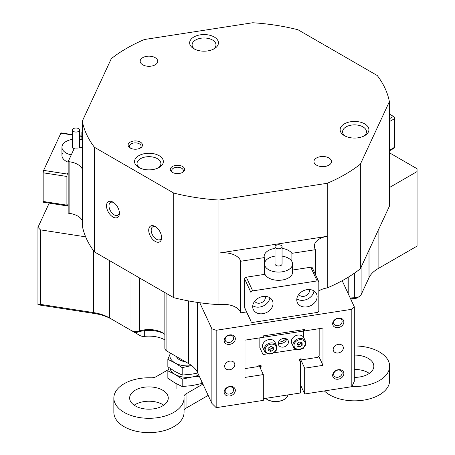 <?xml version="1.0" encoding="UTF-8"?>
<svg xmlns="http://www.w3.org/2000/svg" width="455" height="455" viewBox="0 0 455 455"><rect width="100%" height="100%" fill="white"/><g stroke="black" fill="none" stroke-linecap="round" stroke-linejoin="round"><path stroke-width="0.68" d="M276.509 245.126A3.509 2.025 0 0 0 275.036 246.775A3.509 2.025 0 0 0 276.936 248.578A3.509 2.025 0 0 0 280.581 248.424A3.509 2.025 0 0 0 282.055 246.775A3.509 2.025 0 0 0 280.155 244.972A3.509 2.025 0 0 0 276.509 245.126M275.036 246.775L275.036 263.974A3.509 2.025 0 0 0 276.936 265.777A3.509 2.025 0 0 0 280.581 265.623A3.509 2.025 0 0 0 282.055 263.974L282.055 246.775M282.055 256.125A14.042 8.105 180 0 1 292.588 263.974A14.042 8.105 180 0 1 286.695 270.577A14.042 8.105 180 0 1 272.113 271.18A14.042 8.105 180 0 1 264.503 263.974A14.042 8.105 180 0 1 270.401 257.371A14.042 8.105 180 0 1 275.036 256.125M273.04 303.513A10.533 8.304 155.1 0 0 272.42 300.653A10.533 8.304 155.1 0 0 261.09 296.893A10.533 8.304 155.1 0 0 252.69 306.659A10.533 8.304 155.1 0 0 253.31 309.519A10.533 8.304 155.1 0 0 264.639 313.279A10.533 8.304 155.1 0 0 273.04 303.513M254.703 301.216A5.79 4.567 155.1 0 0 260.988 302.859A5.79 4.567 155.1 0 0 265.373 297.564A5.79 4.567 155.1 0 0 265.174 296.353M317.118 296.694A10.533 8.304 155.1 0 0 316.504 293.833A10.533 8.304 155.1 0 0 305.174 290.074A10.533 8.304 155.1 0 0 296.774 299.839A10.533 8.304 155.1 0 0 297.394 302.7A10.533 8.304 155.1 0 0 308.723 306.46A10.533 8.304 155.1 0 0 317.118 296.694M298.787 294.396A5.79 4.567 155.1 0 0 305.072 296.04A5.79 4.567 155.1 0 0 309.451 290.745A5.79 4.567 155.1 0 0 309.258 289.534M292.11 270.111A14.042 8.105 180 0 1 292.588 272.204A14.042 8.105 180 0 1 282.18 280.035A14.042 8.105 180 0 1 264.981 274.302L246.331 277.192L252.69 290.893A1.757 1.382 155.1 0 0 250.995 292.588L250.995 321.253A1.757 1.382 155.1 0 0 251.097 321.73A1.757 1.382 155.1 0 0 252.69 322.424L317.118 312.46A1.757 1.382 155.1 0 0 318.818 310.765L318.818 282.1A1.757 1.382 155.1 0 0 318.71 281.622A1.757 1.382 155.1 0 0 317.118 280.928L252.69 290.893M251.097 321.73L244.739 308.024A1.757 1.382 -24.9 0 1 244.636 307.552L250.995 321.253M250.995 292.588L244.636 278.887L244.636 307.552M244.636 278.887A1.757 1.382 -24.9 0 1 246.331 277.192M317.118 280.928L310.759 267.221L292.588 270.031M310.759 267.221A1.757 1.382 -24.9 0 1 312.352 267.915L318.71 281.622M296.831 298.918A10.533 8.304 155.1 0 0 307.352 299.145A10.533 8.304 155.1 0 0 313.973 290.961M252.747 305.737A10.533 8.304 155.1 0 0 263.274 305.965A10.533 8.304 155.1 0 0 269.889 297.78M75.661 128.014A3.509 2.025 0 0 0 72.476 130.028A3.509 2.025 0 0 0 76.315 132.047A3.509 2.025 0 0 0 79.5 130.028A3.509 2.025 0 0 0 75.661 128.014M72.476 130.028L72.476 147.227A3.509 2.025 0 0 0 74.034 148.916M71.276 154.865A14.042 8.105 180 0 1 61.943 147.227A14.042 8.105 180 0 1 72.476 139.378M79.5 139.378A14.042 8.105 180 0 1 82.298 139.986M79.289 147.92A3.509 2.025 0 0 0 79.5 147.227L79.5 130.028M111.862 319.296L109.382 317.863L111.862 319.296A38.618 22.295 0 0 0 94.555 313.523L37.947 304.765L37.947 227.375L40.427 229.855L40.427 304.384L93.645 312.613A35.109 20.27 180 0 1 109.382 317.863L133.497 331.786A3.509 2.025 180 0 0 137.706 332.116A22.818 13.172 0 0 1 163.749 333.543A22.818 13.172 180 0 0 154.865 330.853A22.818 13.172 180 0 0 144.69 330.631L144.69 336.364A22.818 13.172 180 0 1 154.865 336.586A22.818 13.172 180 0 1 164.846 339.851M172.798 354.473A5.267 3.043 180 0 0 172.826 354.49L188.603 363.602M351.442 300.658L352.369 298.662M144.69 336.364A5.267 3.043 180 0 1 139.986 335.528L139.986 331.462M111.799 319.256L139.986 335.528M176.466 356.595A11.233 6.484 0 0 0 176.585 356.862A11.233 6.484 0 0 0 179.492 359.774L179.492 359.774A11.233 6.484 0 0 0 184.997 361.515M185.344 361.719A10.533 6.08 180 0 1 179.987 360.059L179.492 359.774M143.962 408.806A19.309 11.148 180 0 1 129.647 398.04A19.309 11.148 180 0 1 153.955 387.273A19.309 11.148 180 0 1 168.265 398.04A19.309 11.148 180 0 1 143.962 408.806M134.168 405.206A19.309 11.148 180 0 1 153.955 401.606A19.309 11.148 180 0 1 163.749 405.206M354.303 355.093A19.309 11.148 180 0 1 359.524 355.469A19.309 11.148 180 0 1 373.834 366.235A19.309 11.148 180 0 1 354.303 377.383M354.303 369.42A19.309 11.148 180 0 1 359.524 369.801A19.309 11.148 180 0 1 369.318 373.401M202.924 384.077L186.055 393.82A7.024 4.055 180 0 0 183.996 396.686A7.024 4.055 180 0 0 184.008 396.914A35.109 20.27 180 0 1 184.065 398.04L184.065 412.372A35.109 20.27 180 0 1 139.873 431.949A35.109 20.27 180 0 1 113.852 412.372L113.852 398.04A35.109 20.27 180 0 1 150.912 377.804A7.024 4.055 180 0 0 156.264 376.621L168.322 369.659M184.065 398.04A35.109 20.27 180 0 1 139.873 417.616A35.109 20.27 180 0 1 113.852 398.04M354.303 345.971A35.109 20.27 180 0 1 363.613 346.659A35.109 20.27 180 0 1 389.634 366.235L389.634 380.568A35.109 20.27 180 0 1 345.442 400.15A35.109 20.27 180 0 1 324.358 390.936M389.634 366.235A35.109 20.27 180 0 1 351.925 386.449M208.168 395.384L186.055 408.152A7.024 4.055 0 0 0 184.065 410.467M68.165 203.846L67.357 205.592A1.757 0.37 98.8 0 1 67.084 205.893A1.757 0.37 98.8 0 1 66.902 205.137L66.902 176.472L43.162 172.798A1.757 0.37 -81.2 0 1 43.617 170.386L60.879 133.19A1.757 0.37 -81.2 0 1 61.152 132.888L72.476 134.64M67.084 205.893L43.35 202.219A1.757 0.37 -81.2 0 1 43.162 201.463L43.162 172.798M43.617 170.386L67.357 174.06L68.165 172.32M68.165 162.196A14.042 8.105 180 0 1 61.943 155.462A14.042 8.105 180 0 1 62.42 153.363M67.357 174.06A1.757 0.37 98.8 0 0 66.902 176.472M265.527 398.387A12.285 7.092 0 0 0 266.949 399.376A12.285 7.092 0 0 0 284.329 399.376A12.285 7.092 0 0 0 287.509 396.191A12.285 7.092 0 0 0 287.884 394.929M284.329 399.376L283.829 399.661A11.585 6.688 180 0 1 267.449 399.661L266.949 399.376M155.161 241.389A9.128 5.272 60 0 1 148.711 230.207A9.128 5.272 60 0 1 155.161 226.482L155.161 226.482A9.128 5.272 60 0 1 161.616 237.664A9.128 5.272 60 0 1 155.161 241.389M155.815 226.897A7.371 4.254 -120 0 0 152.721 226.835A7.371 4.254 -120 0 0 151.589 232.744A7.371 4.254 -120 0 0 156.406 239.239A7.371 4.254 -120 0 0 160.092 239.603A7.371 4.254 -120 0 0 161.582 236.89M112.959 217.024A9.128 5.272 60 0 1 106.51 205.842A9.128 5.272 60 0 1 112.959 202.117L112.959 202.117A9.128 5.272 60 0 1 112.965 202.117A9.128 5.272 60 0 1 119.415 213.298A9.128 5.272 60 0 1 112.959 217.024M113.613 202.532A7.371 4.254 -120 0 0 110.519 202.469A7.371 4.254 -120 0 0 109.388 208.379A7.371 4.254 -120 0 0 114.205 214.874A7.371 4.254 -120 0 0 117.891 215.238A7.371 4.254 -120 0 0 119.381 212.525M343.849 373.583A5.79 4.567 -24.9 0 1 338.253 379.18A5.79 4.567 -24.9 0 1 332.656 375.318A5.79 4.567 -24.9 0 1 338.253 369.722A5.79 4.567 -24.9 0 1 343.849 373.583M333.651 374.323A4.391 3.464 155.1 0 0 333.907 375.517A4.391 3.464 155.1 0 0 338.628 377.081A4.391 3.464 155.1 0 0 342.132 373.015A4.391 3.464 155.1 0 0 341.87 371.82A4.391 3.464 155.1 0 0 337.149 370.256A4.391 3.464 155.1 0 0 333.651 374.323M235.337 390.373A5.79 4.567 -24.9 0 1 229.741 395.969A5.79 4.567 -24.9 0 1 224.144 392.102A5.79 4.567 -24.9 0 1 229.741 386.511A5.79 4.567 -24.9 0 1 235.337 390.373M225.14 391.112A4.391 3.464 155.1 0 0 225.396 392.301A4.391 3.464 155.1 0 0 230.116 393.871A4.391 3.464 155.1 0 0 233.614 389.798A4.391 3.464 155.1 0 0 233.358 388.61A4.391 3.464 155.1 0 0 228.637 387.04A4.391 3.464 155.1 0 0 225.14 391.112M235.337 338.776A5.79 4.567 -24.9 0 1 229.741 344.372A5.79 4.567 -24.9 0 1 224.144 340.511A5.79 4.567 -24.9 0 1 229.741 334.914A5.79 4.567 -24.9 0 1 235.337 338.776M225.14 339.515A4.391 3.464 155.1 0 0 225.396 340.704A4.391 3.464 155.1 0 0 230.116 342.274A4.391 3.464 155.1 0 0 233.614 338.201A4.391 3.464 155.1 0 0 233.358 337.013A4.391 3.464 155.1 0 0 228.637 335.443A4.391 3.464 155.1 0 0 225.14 339.515M343.849 321.992A5.79 4.567 -24.9 0 1 338.253 327.583A5.79 4.567 -24.9 0 1 332.656 323.721A5.79 4.567 -24.9 0 1 338.253 318.125A5.79 4.567 -24.9 0 1 343.849 321.992M333.651 322.726A4.391 3.464 155.1 0 0 333.907 323.92A4.391 3.464 155.1 0 0 338.628 325.484A4.391 3.464 155.1 0 0 342.132 321.418A4.391 3.464 155.1 0 0 341.87 320.223A4.391 3.464 155.1 0 0 337.149 318.659A4.391 3.464 155.1 0 0 333.651 322.726M130.215 148.012L130.215 148.012A7.195 4.158 180 0 1 130.215 142.136A7.195 4.158 180 0 1 140.39 142.136A7.195 4.158 180 0 1 140.39 148.012A7.195 4.158 180 0 1 130.215 148.012M139.844 148.302A5.79 3.344 0 0 0 141.096 146.22A5.79 3.344 0 0 0 139.401 143.86A5.79 3.344 0 0 0 133.088 143.132A5.79 3.344 0 0 0 129.51 146.22A5.79 3.344 0 0 0 130.767 148.302M172.417 172.377L172.417 172.377A7.195 4.158 180 0 1 172.417 166.502A7.195 4.158 180 0 1 182.591 166.502A7.195 4.158 180 0 1 182.591 172.377A7.195 4.158 180 0 1 172.417 172.377M182.045 172.667A5.79 3.344 0 0 0 183.297 170.585A5.79 3.344 0 0 0 181.602 168.225A5.79 3.344 0 0 0 175.289 167.497A5.79 3.344 0 0 0 171.711 170.585A5.79 3.344 0 0 0 172.968 172.667M213.264 49.254A11.938 6.893 0 0 0 215.977 44.88A11.938 6.893 0 0 0 212.479 40.006A11.938 6.893 0 0 0 195.599 40.006A11.938 6.893 0 0 0 192.101 44.88A11.938 6.893 0 0 0 194.814 49.254M193.858 48.748L193.858 48.748A14.395 8.309 180 0 1 193.858 36.997A14.395 8.309 180 0 1 214.214 36.997A14.395 8.309 180 0 1 214.22 48.748A14.395 8.309 180 0 1 193.858 48.748M158.186 167.935A11.938 6.893 0 0 0 160.894 163.567A11.938 6.893 0 0 0 157.396 158.693A11.938 6.893 0 0 0 140.515 158.693A11.938 6.893 0 0 0 137.023 163.567A11.938 6.893 0 0 0 139.731 167.935M138.781 155.684A14.395 8.309 180 0 1 159.136 155.684A14.395 8.309 180 0 1 159.136 167.434L159.136 167.434A14.395 8.309 180 0 1 138.781 167.434A14.395 8.309 180 0 1 138.781 155.684M344.35 135.635A14.395 8.309 180 0 1 344.35 135.63A14.395 8.309 180 0 1 344.35 123.879A14.395 8.309 180 0 1 364.705 123.879A14.395 8.309 180 0 1 364.705 135.63A14.395 8.309 180 0 1 344.35 135.635M363.755 136.136A11.938 6.893 0 0 0 366.463 131.762A11.938 6.893 0 0 0 362.965 126.888A11.938 6.893 0 0 0 349.958 125.398A11.938 6.893 0 0 0 342.592 131.762A11.938 6.893 0 0 0 345.299 136.136M328.931 157.976A8.776 5.068 0 0 0 319.364 156.878A8.776 5.068 0 0 0 313.95 161.559A8.776 5.068 0 0 0 316.521 165.142A8.776 5.068 0 0 0 326.081 166.24A8.776 5.068 0 0 0 331.502 161.559A8.776 5.068 0 0 0 328.931 157.976M155.161 57.648A8.776 5.068 0 0 0 145.6 56.551A8.776 5.068 0 0 0 140.18 61.232A8.776 5.068 0 0 0 142.751 64.815A8.776 5.068 0 0 0 152.317 65.918A8.776 5.068 0 0 0 157.731 61.232A8.776 5.068 0 0 0 155.161 57.648M224.656 366.229A5.267 4.152 155.1 0 0 224.963 367.657A5.267 4.152 155.1 0 0 230.628 369.534A5.267 4.152 155.1 0 0 234.825 364.654A5.267 4.152 155.1 0 0 234.518 363.221A5.267 4.152 155.1 0 0 228.854 361.344A5.267 4.152 155.1 0 0 224.656 366.229M333.168 349.44A5.267 4.152 155.1 0 0 333.475 350.873A5.267 4.152 155.1 0 0 339.14 352.75A5.267 4.152 155.1 0 0 343.343 347.865A5.267 4.152 155.1 0 0 343.03 346.437A5.267 4.152 155.1 0 0 337.365 344.56A5.267 4.152 155.1 0 0 333.168 349.44M389.383 101.641L360.36 164.17L360.36 268.791L389.383 206.263L389.383 101.641A154.467 89.18 180 0 0 377.258 75.519L297.979 29.751A154.467 89.18 180 0 0 252.735 22.75L144.44 39.505A154.467 89.18 180 0 0 111.321 58.627L82.298 121.149L82.298 225.777A154.467 89.18 180 0 0 85.648 236.85L40.427 229.855M82.298 220.652A17.552 10.135 0 0 0 77.731 216.051A17.552 10.135 0 0 0 69.86 213.423L69.86 161.832A17.552 10.135 180 0 1 77.731 164.454A17.552 10.135 180 0 1 82.298 169.055M282.055 248.385A14.395 8.309 0 0 1 288.726 250.563A14.395 8.309 0 0 1 291.888 253.327L315.395 249.693L314.94 248.714A17.552 10.135 180 0 1 314.342 246.087A17.552 10.135 180 0 1 327.242 236.316L218.946 253.071A17.552 10.135 180 0 1 235.792 255.71A17.552 10.135 180 0 1 240.337 260.254L240.792 261.233L240.792 312.83L240.337 311.851A17.552 10.135 0 0 0 235.792 307.307A17.552 10.135 0 0 0 218.946 304.668A154.467 89.18 180 0 1 199.762 302.734A154.467 89.18 180 0 1 173.702 297.667L173.702 193.045L94.424 147.272A154.467 89.18 180 0 1 82.298 121.149M264.292 274.411L264.292 257.598A14.395 8.309 0 0 1 264.15 256.444A14.395 8.309 0 0 1 275.036 248.385M81.854 139.861L81.854 132.064A14.395 8.309 0 0 1 82.298 132.172M351.817 309.292L216.176 330.273L216.176 407.669L263.314 400.377L263.314 374.579L245 377.411L245 340.147L263.314 337.314L263.314 335.881L304.685 329.483L304.685 330.916L322.993 328.083L322.993 365.348L304.685 368.18L304.685 393.979L351.817 386.687L351.817 309.292L354.303 306.812L354.303 381.335L351.817 386.687M37.947 227.375L49.197 203.123M82.298 147.363A14.395 8.309 0 0 1 74.461 148L68.165 161.565L69.86 161.832M82.298 131.108L81.854 132.064M68.165 161.565L68.165 213.162L69.86 213.423M240.792 261.233L264.292 257.598M315.395 274.467L315.395 249.693M291.888 253.327L291.888 261.449M360.36 268.791A154.467 89.18 180 0 1 342.183 280.701A154.467 89.18 180 0 1 327.242 287.913A17.552 10.135 0 0 0 318.818 290.927M246.553 311.937L240.792 312.83M164.846 292.554L164.846 348.206A7.024 4.055 0 0 0 166.9 351.072L188.529 363.556A35.109 20.27 180 0 1 197.618 372.645L211.876 403.369L211.876 328.84L199.762 302.734M211.876 328.84L216.176 330.273M342.183 280.701L354.303 306.812M218.946 304.668L218.946 200.041L327.242 183.285L327.242 287.913M350.231 298.042A19.309 11.148 180 0 1 354.371 297.763A7.024 4.055 0 0 0 359.279 296.575A7.024 4.055 0 0 0 361.094 294.755L369.011 277.698A35.109 20.27 180 0 1 378.099 268.609L417.053 246.121L417.053 171.592L389.383 187.568M417.053 171.592L417.053 168.725L389.383 152.749M300.527 385.027L304.685 393.979M359.279 296.575L356.794 298.008A3.509 2.025 180 0 1 354.343 298.599A22.818 13.172 0 0 0 350.583 298.798M166.9 293.742L166.9 351.072L169.385 352.506A3.509 2.025 180 0 1 169.368 352.494M218.946 200.041A154.467 89.18 180 0 1 173.702 193.045M360.36 164.17A154.467 89.18 180 0 1 327.242 183.285M94.424 147.272L94.424 251.894A154.467 89.18 180 0 1 85.648 236.85M378.099 268.609L378.099 230.577M188.529 363.556A35.109 20.27 180 0 1 188.535 363.556L188.529 300.914M173.702 297.667L94.424 251.894M304.059 329.579L304.685 330.916M304.685 368.18L300.374 358.893M322.993 365.348L318.813 356.339M263.314 374.579L259.083 365.467M131.012 273.023L131.012 330.353A7.024 4.055 0 0 0 139.44 331.012A19.309 11.148 180 0 1 162.611 332.827A19.309 11.148 180 0 1 164.846 334.374M211.876 403.369L216.176 407.669M37.947 304.765L40.427 304.384M191.623 365.598A17.552 10.135 0 0 1 175.021 362.925A17.552 10.135 0 0 1 170.477 353.137L167.855 359.382L175.021 362.925L182.188 367.657L190.844 365.735M182.188 367.657L182.188 375.068L175.021 371.525L167.855 366.793L167.855 359.382M198.079 372.963L191.976 374.147L182.188 375.068M169.118 367.703L167.855 370.848L175.021 374.391L182.188 379.123L191.976 377.013L199.279 376.228M182.188 379.123L182.188 386.534L175.021 382.991L167.855 378.259L167.855 370.848M201.764 381.58L201.764 383.502L191.976 385.613L182.188 386.534M169.982 368.311A17.552 10.135 0 0 0 175.021 374.391A17.552 10.135 0 0 0 191.976 377.013A17.552 10.135 0 0 0 198.71 374.994M245 368.601L257.917 366.599L258.878 365.644A1.405 1.109 -24.9 0 1 261.107 365.712A1.405 1.109 -24.9 0 1 261.193 366.093A1.405 1.109 -24.9 0 1 260.795 366.969L260.101 367.657M299.498 359.416L300.527 361.628L299.566 360.969A1.405 1.109 155.1 0 1 299.253 360.599A1.405 1.109 155.1 0 1 299.799 359.154A1.405 1.109 155.1 0 1 301.489 359.052L302.444 359.712L317.823 357.334L319.177 355.975L319.177 328.675M300.527 361.628L300.527 392.972L263.314 398.728M278.585 342.041A7.371 5.813 155.1 0 0 285.882 338.651M389.383 114.051L393.473 116.412A1.757 1.012 60 0 1 394.712 118.562L394.712 147.227A1.757 1.012 60 0 1 394.349 148.029L389.383 150.901M288.447 341.989A5.267 4.152 155.1 0 0 288.14 340.562A5.267 4.152 155.1 0 0 282.475 338.679A5.267 4.152 155.1 0 0 278.272 343.565A5.267 4.152 155.1 0 0 278.585 344.992A5.267 4.152 155.1 0 0 284.25 346.875A5.267 4.152 155.1 0 0 288.447 341.989M303.104 329.727L303.707 331.03L303.707 337.508M303.707 347.552L303.707 348.229L302.598 348.399M296.376 349.366L273.774 352.858M267.551 353.825L263.013 354.525L263.013 348.064M259.833 337.855L259.833 347.671L263.013 354.525M263.013 343.804L263.013 337.36M263.314 337.28L303.707 331.03M286.65 338.992A5.267 4.152 -24.9 0 1 283.385 342.825A5.267 4.152 -24.9 0 1 278.346 342.848M272.363 346.955A2.633 2.076 -24.9 0 1 272.113 347.614A2.633 2.076 -24.9 0 1 271.22 348.57A2.633 2.076 -24.9 0 1 268.677 349.053A2.633 2.076 -24.9 0 1 268.2 348.849M263.246 343.36A6.671 5.261 -24.9 0 1 269.377 339.51A6.671 5.261 -24.9 0 1 275.002 342.2L276.589 345.624A6.671 5.261 -24.9 0 0 270.964 342.933A6.671 5.261 -24.9 0 0 264.833 346.784A6.671 5.261 -24.9 0 0 264.491 351.243L262.899 347.813A6.671 5.261 -24.9 0 1 263.246 343.36M272.426 346.972L272.46 347.717L269.98 349.429L268.2 348.917M268.285 350.634L268.166 348.172L270.645 346.46L273.25 347.211L273.37 349.673L270.884 351.385L268.285 350.634M272.46 347.717L273.37 349.673M269.98 349.429L270.884 351.385M305.413 341.165C306.471 344.321 305.203 346.909 301.62 348.934C298.355 350.196 295.761 349.77 293.839 347.643L291.723 343.354A6.671 5.261 -24.9 0 1 295.033 336.046A6.671 5.261 -24.9 0 1 303.337 336.939A6.671 5.261 -24.9 0 1 303.826 337.741L305.413 341.165A6.671 5.261 -24.9 0 0 304.93 340.368A6.671 5.261 -24.9 0 0 296.62 339.47A6.671 5.261 -24.9 0 0 293.316 346.784A6.671 5.261 -24.9 0 0 293.799 347.58M301.227 342.524L301.233 343.343L298.696 344.987L297.047 344.446M301.182 342.513A2.633 2.076 -24.9 0 1 299.964 344.162A2.633 2.076 -24.9 0 1 297.422 344.566A2.633 2.076 -24.9 0 1 297.047 344.407M299.578 341.984L302.126 342.82L302.143 345.299L299.606 346.943L297.052 346.107L297.041 343.627L299.578 341.984M301.233 343.343L302.143 345.299M298.696 344.987L299.606 346.943M186.055 393.82L186.055 408.152M43.162 201.463L66.902 205.137M81.854 136.437L79.5 136.068M72.476 134.981L60.879 133.19M240.337 260.254L240.337 311.851M347.956 293.145L347.956 277.368M361.094 267.216L361.094 294.755M369.011 277.698L369.011 250.159M109.382 317.863L109.382 260.533M94.555 313.523L93.645 312.613L93.645 250.859M197.618 372.645L197.618 302.427M139.44 277.886L139.44 331.012L137.706 332.116M354.343 298.599L354.371 273.21M169.385 352.506L166.9 351.072L169.385 352.506M260.795 366.969L259.947 365.143M299.566 360.969L299.174 360.121M389.383 150.304L394.712 147.227M394.712 118.562L389.383 121.644M389.383 118.778L393.473 116.412M275.724 350.356A5.79 4.567 155.1 0 0 273.364 344.333A5.79 4.567 155.1 0 0 265.811 347.495A5.79 4.567 155.1 0 0 268.166 353.512A5.79 4.567 155.1 0 0 275.724 350.356M294.76 347.597A5.79 4.567 155.1 0 0 302.41 348.109A5.79 4.567 155.1 0 0 304.423 341.33A5.79 4.567 155.1 0 0 296.768 340.818A5.79 4.567 155.1 0 0 294.76 347.597M264.503 274.376L264.503 263.974M292.588 272.204L292.588 263.974M61.943 155.462L61.943 147.227M176.904 384.031L176.904 388.724M197.965 384.452L197.965 386.943M79.5 135.726L81.854 136.09M348.2 293.663L348.2 277.22M264.491 351.243C268.058 355.287 271.976 354.968 276.259 350.299L276.589 345.624"/></g></svg>
